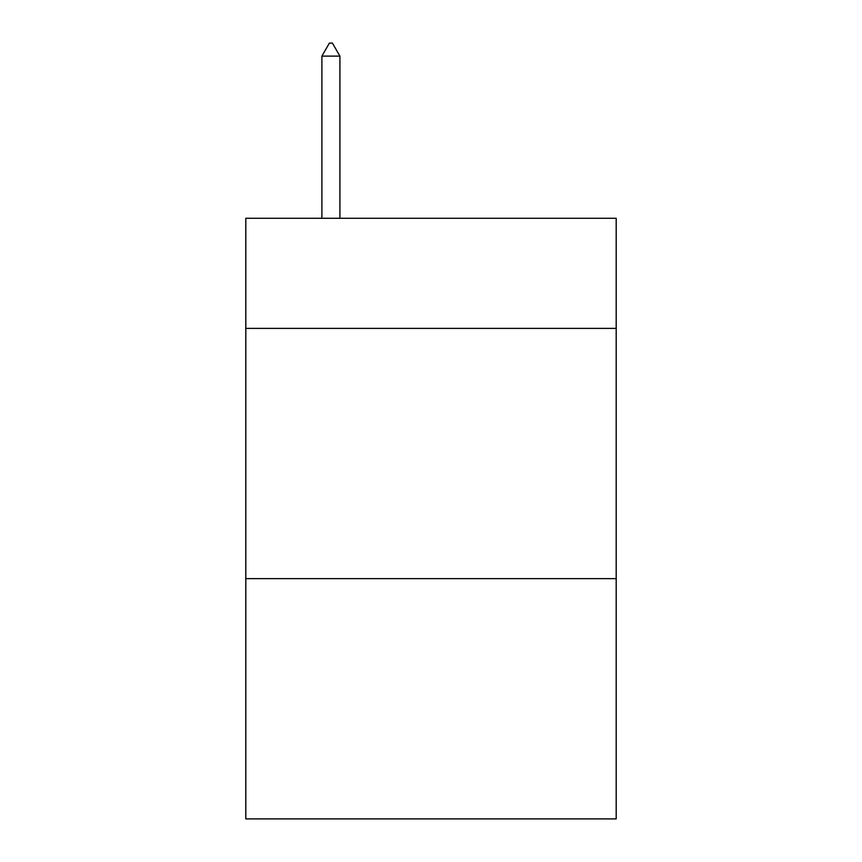 <?xml version="1.0" encoding="UTF-8"?>
<svg xmlns="http://www.w3.org/2000/svg" width="862" height="862" viewBox="0 0 862 862"><rect width="100%" height="100%" fill="white"/><g stroke="black" fill="none" stroke-linecap="round" stroke-linejoin="round"><path stroke-width="1.29" d="M616.19 328.39L616.19 218.28L245.81 218.28L245.81 328.39L616.19 328.39L616.19 818.9L245.81 818.9L245.81 328.39M616.19 578.65L245.81 578.65M339.908 56.116L332.398 43.1L329.392 43.1L321.892 56.116L339.908 56.116L339.908 218.28M321.892 56.116L321.892 218.28"/></g></svg>
